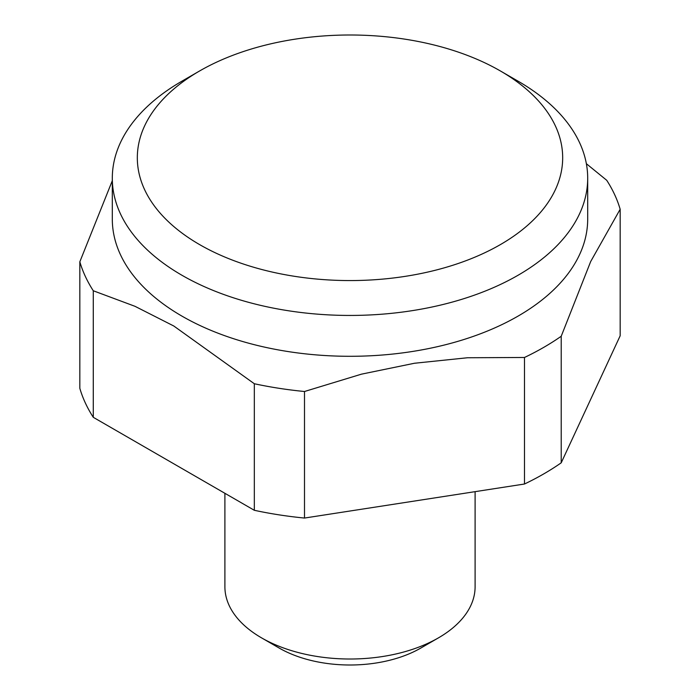 <?xml version="1.0" encoding="UTF-8"?>
<svg xmlns="http://www.w3.org/2000/svg" width="700" height="700" viewBox="0 0 700 700"><rect width="100%" height="100%" fill="white"/><g stroke="black" fill="none" stroke-linecap="round" stroke-linejoin="round"><path stroke-width="1.05" d="M181.921 81.183A237.694 137.226 0 0 1 181.93 81.174L199.614 70.962A212.669 122.78 0 0 0 199.614 70.962A212.669 122.78 0 0 0 199.623 244.606A212.669 122.78 0 0 0 500.377 244.606A212.669 122.78 0 0 0 500.386 70.962A212.669 122.78 0 0 0 199.623 70.962L181.921 81.183A237.694 137.226 0 0 0 112.306 178.211A237.694 137.226 0 0 0 259.044 304.999A237.694 137.226 0 0 0 518.07 275.249A237.694 137.226 0 0 0 587.694 178.211A237.694 137.226 0 0 0 518.079 81.183L500.386 70.962M112.306 178.211L112.306 219.074A237.694 137.226 0 0 0 259.044 345.852A237.694 137.226 0 0 0 518.07 316.102A237.694 137.226 0 0 0 587.694 219.074L587.694 178.211M224.901 493.299L224.901 586.793A125.099 72.223 0 0 0 261.537 637.858A125.099 72.223 0 0 0 438.463 637.858L420.77 648.077L438.463 637.858A125.099 72.223 0 0 0 475.099 586.793L475.099 491.662M261.537 637.858L279.23 648.077A100.082 57.785 0 0 0 420.77 648.077M524.492 357.473L524.492 484.015A273.971 158.174 0 0 0 561.216 462.814L561.216 336.262A273.971 158.174 180 0 1 543.725 347.375A273.971 158.174 180 0 1 524.492 357.473L467.512 357.752L414.496 363.248L361.471 374.159L304.5 391.501A273.971 158.174 180 0 1 254.328 383.74L173.801 326.007L134.986 306.311L93.284 290.762A273.971 158.174 180 0 1 79.835 261.8L112.306 180.705M79.835 261.8L79.835 388.342A273.971 158.174 0 0 0 93.284 417.314L93.284 290.762M254.328 383.74L254.328 510.291A273.971 158.174 0 0 0 304.5 518.053L304.5 391.501M586.355 163.695L606.716 180.285A273.971 158.174 180 0 1 620.165 209.256L620.165 335.799L561.216 462.814M620.165 209.256L590.695 261.52L561.216 336.262M524.492 484.015L304.5 518.053M254.328 510.291L93.284 417.314"/></g></svg>
